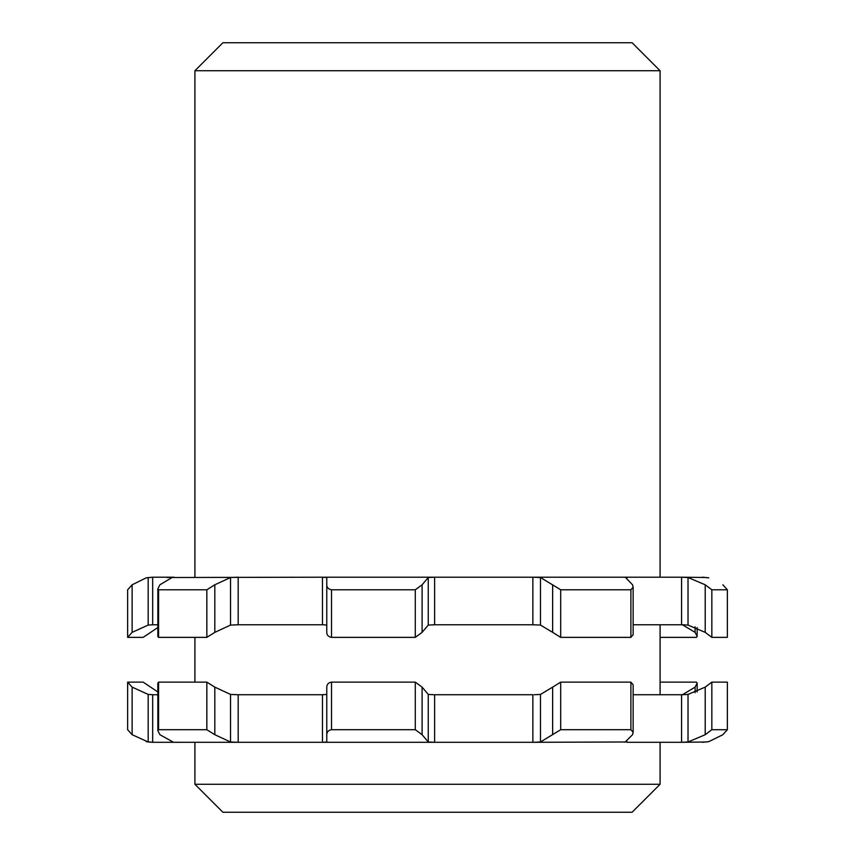 <?xml version="1.0" encoding="UTF-8"?>
<svg xmlns="http://www.w3.org/2000/svg" width="855" height="855" viewBox="0 0 855 855"><rect width="100%" height="100%" fill="white"/><g stroke="black" fill="none" stroke-linecap="round" stroke-linejoin="round"><path stroke-width="1.28" d="M222.888 812.25L632.112 812.25L660.092 784.27L194.908 784.27L222.888 812.25M660.092 70.73L632.112 42.75L222.888 42.75L194.908 70.73L660.092 70.73L660.092 577.2M148.182 577.51L148.182 625.08L152.671 624.77L152.671 577.2L146.205 577.862L132.13 584.788L127.641 589.79L127.641 637.36L132.13 632.358L132.13 584.788M148.182 625.08L132.13 632.358M127.641 589.79L127.641 637.36L143.159 637.36L157.844 627.549M166.982 577.51L173.437 577.2M681.435 624.77L682.942 624.781M695.104 626.768L695.104 632.358L682.942 625.08M695.104 632.358L697.156 636.451L696.43 637.36L660.092 637.36M722.87 584.788L727.359 589.79L711.841 589.79L705.215 584.788L688.019 577.51L681.563 577.2L706.818 577.51M727.359 637.36L727.359 589.79L727.359 637.36L711.841 637.36L711.841 589.79M681.948 624.77L688.019 625.08L688.019 577.51M705.215 584.788L705.215 632.358L688.019 625.08M705.215 632.358L711.841 637.36M626.865 578.098L626.865 577.2L625.539 577.51L632.54 584.788L633.149 587.161L630.894 589.79L560.698 589.79L540.488 577.51L532.868 577.2L681.563 577.2L681.563 624.77L633.149 624.77M624.941 577.264L625.539 577.51M630.894 589.79L630.894 637.36L633.149 634.731L633.149 587.161M428.259 577.51L428.259 625.08L434.607 624.77L434.607 577.2L428.259 577.51L422.103 584.788L415.284 589.79L331.526 589.79C328.384 589.191 326.792 587.524 326.77 584.788L326.77 577.51L322.453 577.2L532.868 577.2L532.868 624.77L540.488 625.08L540.488 577.51M552.651 584.788L552.651 632.358L540.488 625.08M552.651 632.358L560.698 637.36L560.698 589.79M630.894 637.36L560.698 637.36M428.259 625.08L422.103 632.358L422.103 584.788M415.284 589.79L415.284 637.36L422.103 632.358M532.868 624.77L433.261 624.77M323.243 624.77L326.77 625.08M326.77 584.788L326.77 632.358C326.802 635.105 328.395 636.772 331.526 637.36L331.526 589.79M415.284 637.36L331.526 637.36M230.529 577.51L230.529 625.08L238.192 624.77L238.192 577.2L230.529 577.51L214.819 584.788L206.835 589.79L158.57 589.79L157.844 588.881L159.896 584.788L172.058 577.51L322.453 577.2L322.453 624.77L237.113 624.77M230.529 625.08L214.819 632.358L214.819 584.788M206.835 589.79L206.835 637.36L214.819 632.358M157.844 588.881L157.844 636.451L158.57 637.36L158.57 589.79M206.835 637.36L158.57 637.36M174.099 577.211L152.671 577.2M157.844 624.77L152.671 624.77M157.844 691.952L143.159 682.13L127.641 682.13L132.13 687.131L148.182 694.42L148.182 741.99L152.671 742.3L152.671 694.73L148.182 694.42M127.641 682.162L127.641 729.71L132.13 734.702L148.182 741.99M152.671 742.3L173.565 742.3L159.896 734.702L157.844 730.619L158.57 729.7L206.835 729.7L214.819 734.702L230.529 741.99L238.192 742.3L174.099 742.29M158.57 729.7L158.57 682.13L157.844 683.049L157.844 730.619M237.519 694.73L230.529 694.42L230.529 741.99M214.819 734.702L214.819 687.131L230.529 694.42M214.819 687.131L206.835 682.13L206.835 729.7M158.57 682.13L206.835 682.13M326.77 694.42L322.453 694.73L322.453 742.3L326.77 741.99L326.77 734.702C326.909 731.859 328.502 730.191 331.526 729.7L415.284 729.7L422.103 734.702L428.259 741.99L434.607 742.3L238.192 742.3L238.192 694.73L323.65 694.73M331.526 729.7L331.526 682.13C328.48 682.632 326.888 684.299 326.77 687.131L326.77 734.702M433.838 694.73L428.259 694.42L428.259 741.99M422.103 734.702L422.103 687.131L428.259 694.42M422.103 687.131L415.284 682.13L415.284 729.7M331.526 682.13L415.284 682.13M625.539 741.99L532.868 742.3L540.488 741.99L560.698 729.7L630.894 729.7L633.149 732.34L632.54 734.702L624.941 742.236M540.488 741.99L540.488 694.42L534.161 694.73M540.488 694.42L552.651 687.131L552.651 734.702M560.698 729.7L560.698 682.13L552.651 687.131M633.149 732.34L633.149 684.77L630.894 682.13L630.894 729.7M560.698 682.13L630.894 682.13M706.818 741.99L681.563 742.3L688.019 741.99L705.215 734.702L711.841 729.7L727.359 729.71L722.87 734.702L708.795 741.638L702.425 742.3M688.019 741.99L688.019 694.42L682.205 694.73M688.019 694.42L705.215 687.131L705.215 734.702M711.841 729.7L711.841 682.13L705.215 687.131M727.359 682.162L727.359 729.7L727.359 682.14L711.841 682.13M682.942 694.72L681.435 694.73M682.942 694.42L695.104 687.131L695.104 692.732M660.092 682.13L696.43 682.13L697.156 683.049L695.104 687.131M633.149 694.73L681.563 694.73L681.563 742.3L626.865 742.3L626.865 741.403M532.868 742.3L434.607 742.3L434.607 694.73L532.868 694.73L532.868 742.3M152.671 694.73L157.844 694.73M132.13 734.702L132.13 687.131M194.908 70.73L194.908 577.2M194.908 637.36L194.908 682.13M194.908 742.3L194.908 784.27M660.092 624.77L660.092 694.73M660.092 742.3L660.092 784.27M146.205 577.852L152.575 577.2M697.156 627.549L697.156 636.451M708.795 577.852L702.425 577.2M127.641 729.71L127.641 682.14M697.156 691.952L697.156 683.049M146.205 741.648L152.575 742.3"/></g></svg>
